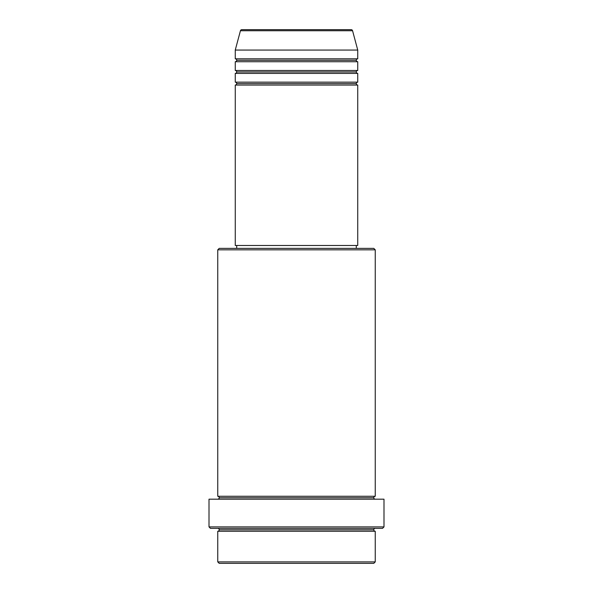 <?xml version="1.0" encoding="UTF-8"?>
<svg xmlns="http://www.w3.org/2000/svg" width="593" height="593" viewBox="0 0 593 593"><rect width="100%" height="100%" fill="white"/><g stroke="black" fill="none" stroke-linecap="round" stroke-linejoin="round"><path stroke-width="0.89" d="M351.152 29.65L241.848 29.65A1.46 1.46 0 0 0 240.439 30.732L352.561 30.732A1.46 1.46 0 0 0 351.152 29.65L241.848 29.65A1.46 1.46 0 0 0 240.439 30.732L235.258 50.064L357.742 50.064L352.561 30.732L240.439 30.732L235.258 50.064L235.258 58.811A1.46 1.46 0 0 1 236.711 60.271A1.46 1.46 0 0 1 235.258 61.731L235.258 70.478A1.46 1.46 0 0 1 236.711 71.938A1.46 1.46 0 0 1 235.258 73.399L235.258 82.145A1.46 1.46 0 0 1 236.711 83.606A1.46 1.46 0 0 1 235.258 85.058L235.258 245.465L357.742 245.465L357.742 85.058A1.46 1.46 0 0 1 356.289 83.606A1.46 1.46 0 0 1 357.742 82.145L357.742 73.399A1.46 1.46 0 0 1 356.289 71.938A1.46 1.46 0 0 1 357.742 70.478L357.742 61.731A1.46 1.46 0 0 1 356.289 60.271A1.46 1.46 0 0 1 357.742 58.811L357.742 50.064L235.258 50.064L235.258 58.811L357.742 58.811A1.46 1.46 0 0 0 356.289 60.271L236.711 60.271A1.46 1.46 0 0 0 235.258 58.811L357.742 58.811L357.742 50.064L352.561 30.732A1.46 1.46 0 0 0 351.152 29.65M217.757 561.89L219.217 563.35L373.783 563.35L375.243 561.89L217.757 561.89L375.243 561.89L375.243 531.269A1.46 1.46 0 0 1 373.783 529.808A1.46 1.46 0 0 1 375.243 528.356A1.46 1.46 0 0 0 373.783 529.808L219.217 529.808A1.46 1.46 0 0 1 217.757 531.269L217.757 561.89L217.757 531.269A1.46 1.46 0 0 0 219.217 529.808A1.46 1.46 0 0 0 217.757 528.356A1.46 1.46 0 0 1 219.217 529.808L373.783 529.808A1.46 1.46 0 0 0 375.243 531.269L217.757 531.269L375.243 531.269L375.243 561.89L373.783 563.35L219.217 563.35L217.757 561.89M375.243 249.838L373.783 248.378L219.217 248.378L217.757 249.838L375.243 249.838L217.757 249.838L217.757 496.274A1.46 1.46 0 0 1 219.217 497.735A1.46 1.46 0 0 1 217.757 499.187A1.46 1.46 0 0 0 219.217 497.735L373.783 497.735A1.46 1.46 0 0 1 375.243 496.274L375.243 249.838L375.243 496.274A1.46 1.46 0 0 0 373.783 497.735A1.46 1.46 0 0 0 375.243 499.187A1.46 1.46 0 0 1 373.783 497.735L219.217 497.735A1.46 1.46 0 0 0 217.757 496.274L375.243 496.274L217.757 496.274L217.757 249.838L219.217 248.378L373.783 248.378L375.243 249.838M209.01 526.895L210.463 528.356L382.537 528.356L383.99 526.895L209.01 526.895L383.99 526.895L383.99 499.187L209.01 499.187L209.01 526.895L209.01 499.187L383.99 499.187L383.99 526.895L382.537 528.356L210.463 528.356L209.01 526.895M235.258 82.145L357.742 82.145A1.46 1.46 0 0 0 356.289 83.606L236.711 83.606A1.46 1.46 0 0 0 235.258 82.145L235.258 73.399A1.46 1.46 0 0 0 236.711 71.938A1.46 1.46 0 0 0 235.258 70.478L357.742 70.478A1.46 1.46 0 0 0 356.289 71.938L236.711 71.938L356.289 71.938A1.46 1.46 0 0 0 357.742 73.399L235.258 73.399L357.742 73.399L357.742 82.145L235.258 82.145M357.742 85.058L235.258 85.058A1.46 1.46 0 0 0 236.711 83.606L356.289 83.606A1.46 1.46 0 0 0 357.742 85.058L357.742 245.465L235.258 245.465L235.258 85.058L357.742 85.058M356.289 248.378L356.289 245.465L356.289 248.378M236.711 245.465L236.711 248.378L236.711 245.465M357.742 61.731L235.258 61.731A1.46 1.46 0 0 0 236.711 60.271L356.289 60.271A1.46 1.46 0 0 0 357.742 61.731L357.742 70.478L235.258 70.478L235.258 61.731L357.742 61.731"/></g></svg>
